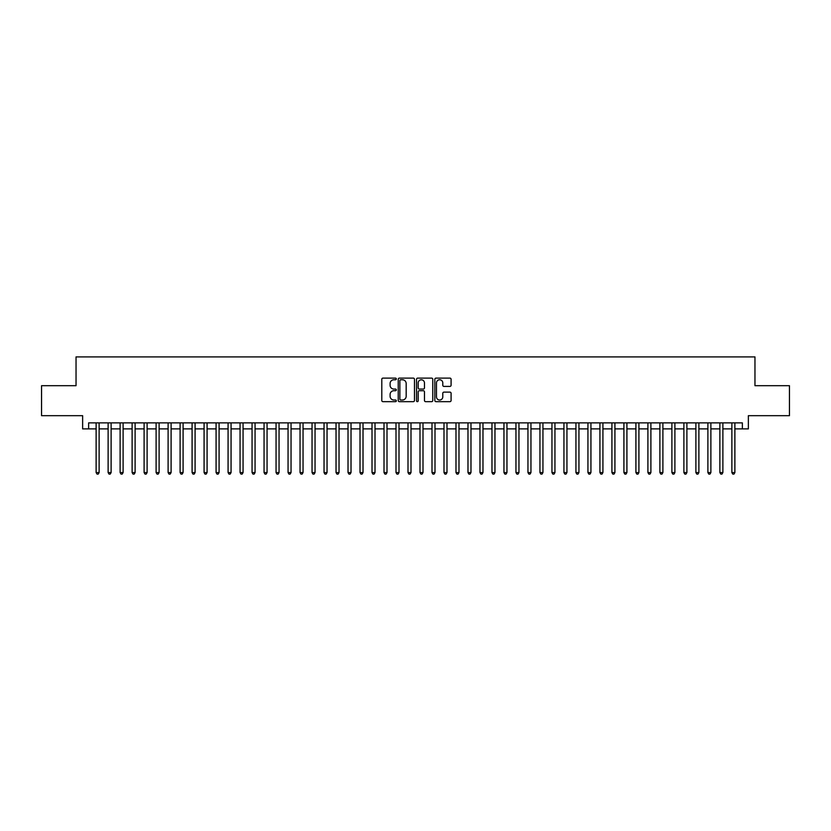 <?xml version="1.0" encoding="UTF-8"?>
<svg xmlns="http://www.w3.org/2000/svg" width="831" height="831" viewBox="0 0 831 831"><rect width="100%" height="100%" fill="white"/><g stroke="black" fill="none" stroke-linecap="round" stroke-linejoin="round"><path stroke-width="1.25" d="M396.304 378.936A0.821 0.821 0 0 0 395.483 378.115L382.977 378.115A1.174 1.174 0 0 0 381.793 379.289L381.793 400.49A1.174 1.174 0 0 0 382.977 401.664L395.483 401.664A0.821 0.821 0 0 0 396.304 400.843A0.821 0.821 0 0 0 395.483 400.012L393.863 400.012A3.771 3.771 0 0 1 390.103 396.252L390.103 394.486A3.771 3.771 0 0 1 393.863 390.715L395.483 390.715A0.821 0.821 0 0 0 396.304 389.895A0.821 0.821 0 0 0 395.483 389.064L393.863 389.064A3.771 3.771 0 0 1 390.103 385.304L390.103 383.527A3.771 3.771 0 0 1 393.863 379.767L395.483 379.767A0.821 0.821 0 0 0 396.304 378.936M449.914 386.415A1.174 1.174 0 0 0 451.088 385.241L451.088 379.289A1.174 1.174 0 0 0 449.914 378.115L436.015 378.115A1.174 1.174 0 0 0 434.842 379.289L434.842 400.49A1.174 1.174 0 0 0 436.015 401.664L449.914 401.664A1.174 1.174 0 0 0 451.088 400.49L451.088 393.302A1.174 1.174 0 0 0 449.914 392.128L443.962 392.128A1.174 1.174 0 0 0 442.788 393.302L442.788 396.865A3.147 3.147 0 0 1 439.641 400.012A3.147 3.147 0 0 1 436.483 396.865L436.483 382.914A3.147 3.147 0 0 1 439.641 379.767A3.147 3.147 0 0 1 442.788 382.914L442.788 385.241A1.174 1.174 0 0 0 443.962 386.415L449.914 386.415M88.626 428.879L88.626 422.875L742.374 422.875L742.374 428.879L748.367 428.879L748.367 415.677L789.45 415.677L789.45 385.688L754.963 385.688L754.963 356.904L76.037 356.904L76.037 385.688L41.55 385.688L41.55 415.677L82.633 415.677L82.633 428.879L96.126 428.879M414.472 379.289A1.174 1.174 0 0 0 413.287 378.115L399.399 378.115A1.174 1.174 0 0 0 398.226 379.289L398.226 400.49A1.174 1.174 0 0 0 399.399 401.664L413.287 401.664A1.174 1.174 0 0 0 414.472 400.49L414.472 379.289M417.713 378.115L431.601 378.115A1.174 1.174 0 0 1 432.774 379.289L432.774 400.49A1.174 1.174 0 0 1 431.601 401.664L425.659 401.664A1.174 1.174 0 0 1 424.475 400.49L424.475 391.889A1.174 1.174 0 0 0 423.301 390.715L419.354 390.715A1.174 1.174 0 0 0 418.18 391.889L418.18 400.843A0.821 0.821 0 0 1 417.359 401.664A0.821 0.821 0 0 1 416.528 400.843L416.528 379.289A1.174 1.174 0 0 1 417.713 378.115M99.128 428.879L108.123 428.879M111.125 428.879L120.121 428.879M123.113 428.879L132.119 428.879M135.11 428.879L144.106 428.879M147.108 428.879L156.103 428.879M159.105 428.879L168.101 428.879M171.103 428.879L180.098 428.879M183.09 428.879L192.086 428.879M195.088 428.879L204.083 428.879M207.085 428.879L216.081 428.879M219.083 428.879L228.078 428.879M231.07 428.879L240.066 428.879M243.068 428.879L252.063 428.879M255.065 428.879L264.061 428.879M267.063 428.879L276.058 428.879M279.05 428.879L288.056 428.879M291.047 428.879L300.043 428.879M303.045 428.879L312.041 428.879M315.042 428.879L324.038 428.879M327.04 428.879L336.036 428.879M339.027 428.879L348.023 428.879M351.025 428.879L360.02 428.879M363.022 428.879L372.018 428.879M375.02 428.879L384.015 428.879M387.007 428.879L396.003 428.879M399.005 428.879L408 428.879M411.002 428.879L419.998 428.879M423 428.879L431.995 428.879M434.997 428.879L443.993 428.879M446.985 428.879L455.98 428.879M458.982 428.879L467.978 428.879M470.98 428.879L479.975 428.879M482.977 428.879L491.973 428.879M494.964 428.879L503.96 428.879M506.962 428.879L515.958 428.879M518.96 428.879L527.955 428.879M530.957 428.879L539.953 428.879M542.944 428.879L551.95 428.879M554.942 428.879L563.937 428.879M566.939 428.879L575.935 428.879M578.937 428.879L587.933 428.879M590.934 428.879L599.93 428.879M602.922 428.879L611.917 428.879M614.919 428.879L623.915 428.879M626.917 428.879L635.912 428.879M638.914 428.879L647.91 428.879M650.902 428.879L659.897 428.879M662.899 428.879L671.895 428.879M674.897 428.879L683.892 428.879M686.894 428.879L695.89 428.879M698.881 428.879L707.887 428.879M710.879 428.879L719.875 428.879M722.877 428.879L731.872 428.879M734.874 428.879L742.374 428.879M400.698 379.767A0.821 0.821 0 0 0 399.867 380.588L399.867 399.192A0.821 0.821 0 0 0 400.698 400.012L402.401 400.012A3.771 3.771 0 0 0 406.172 396.252L406.172 383.527A3.771 3.771 0 0 0 402.401 379.767L400.698 379.767M424.475 382.977A3.147 3.147 0 0 0 421.327 379.819A3.147 3.147 0 0 0 418.18 382.977L418.18 387.89A1.174 1.174 0 0 0 419.354 389.064L423.301 389.064A1.174 1.174 0 0 0 424.475 387.89L424.475 382.977M99.128 422.875L99.128 472.538L96.126 472.538L96.126 422.875M99.128 472.538L98.224 474.096L97.03 474.096L96.126 472.538M111.125 422.875L111.125 472.538L108.123 472.538L108.123 422.875M111.125 472.538L110.222 474.096L109.027 474.096L108.123 472.538M123.113 422.875L123.113 472.538L120.121 472.538L120.121 422.875M123.113 472.538L122.219 474.096L121.014 474.096L120.121 472.538M135.11 422.875L135.11 472.538L132.119 472.538L132.119 422.875M135.11 472.538L134.217 474.096L133.012 474.096L132.119 472.538M147.108 422.875L147.108 472.538L144.106 472.538L144.106 422.875M147.108 472.538L146.204 474.096L145.01 474.096L144.106 472.538M159.105 422.875L159.105 472.538L156.103 472.538L156.103 422.875M159.105 472.538L158.202 474.096L157.007 474.096L156.103 472.538M171.103 422.875L171.103 472.538L168.101 472.538L168.101 422.875M171.103 472.538L170.199 474.096L168.994 474.096L168.101 472.538M183.09 422.875L183.09 472.538L180.098 472.538L180.098 422.875M183.09 472.538L182.197 474.096L180.992 474.096L180.098 472.538M195.088 422.875L195.088 472.538L192.086 472.538L192.086 422.875M195.088 472.538L194.184 474.096L192.989 474.096L192.086 472.538M207.085 422.875L207.085 472.538L204.083 472.538L204.083 422.875M207.085 472.538L206.181 474.096L204.987 474.096L204.083 472.538M219.083 422.875L219.083 472.538L216.081 472.538L216.081 422.875M219.083 472.538L218.179 474.096L216.984 474.096L216.081 472.538M231.07 422.875L231.07 472.538L228.078 472.538L228.078 422.875M231.07 472.538L230.177 474.096L228.972 474.096L228.078 472.538M243.068 422.875L243.068 472.538L240.066 472.538L240.066 422.875M243.068 472.538L242.174 474.096L240.969 474.096L240.066 472.538M255.065 422.875L255.065 472.538L252.063 472.538L252.063 422.875M255.065 472.538L254.161 474.096L252.967 474.096L252.063 472.538M267.063 422.875L267.063 472.538L264.061 472.538L264.061 422.875M267.063 472.538L266.159 474.096L264.964 474.096L264.061 472.538M279.05 422.875L279.05 472.538L276.058 472.538L276.058 422.875M279.05 472.538L278.156 474.096L276.952 474.096L276.058 472.538M291.047 422.875L291.047 472.538L288.056 472.538L288.056 422.875M291.047 472.538L290.154 474.096L288.949 474.096L288.056 472.538M303.045 422.875L303.045 472.538L300.043 472.538L300.043 422.875M303.045 472.538L302.141 474.096L300.947 474.096L300.043 472.538M315.042 422.875L315.042 472.538L312.041 472.538L312.041 422.875M315.042 472.538L314.139 474.096L312.944 474.096L312.041 472.538M327.04 422.875L327.04 472.538L324.038 472.538L324.038 422.875M327.04 472.538L326.136 474.096L324.931 474.096L324.038 472.538M339.027 422.875L339.027 472.538L336.036 472.538L336.036 422.875M339.027 472.538L338.134 474.096L336.929 474.096L336.036 472.538M351.025 422.875L351.025 472.538L348.023 472.538L348.023 422.875M351.025 472.538L350.121 474.096L348.927 474.096L348.023 472.538M363.022 422.875L363.022 472.538L360.02 472.538L360.02 422.875M363.022 472.538L362.119 474.096L360.924 474.096L360.02 472.538M375.02 422.875L375.02 472.538L372.018 472.538L372.018 422.875M375.02 472.538L374.116 474.096L372.922 474.096L372.018 472.538M387.007 422.875L387.007 472.538L384.015 472.538L384.015 422.875M387.007 472.538L386.114 474.096L384.909 474.096L384.015 472.538M399.005 422.875L399.005 472.538L396.003 472.538L396.003 422.875M399.005 472.538L398.111 474.096L396.906 474.096L396.003 472.538M411.002 422.875L411.002 472.538L408 472.538L408 422.875M411.002 472.538L410.099 474.096L408.904 474.096L408 472.538M423 422.875L423 472.538L419.998 472.538L419.998 422.875M423 472.538L422.096 474.096L420.901 474.096L419.998 472.538M434.997 422.875L434.997 472.538L431.995 472.538L431.995 422.875M434.997 472.538L434.094 474.096L432.889 474.096L431.995 472.538M446.985 422.875L446.985 472.538L443.993 472.538L443.993 422.875M446.985 472.538L446.091 474.096L444.886 474.096L443.993 472.538M458.982 422.875L458.982 472.538L455.98 472.538L455.98 422.875M458.982 472.538L458.078 474.096L456.884 474.096L455.98 472.538M470.98 422.875L470.98 472.538L467.978 472.538L467.978 422.875M470.98 472.538L470.076 474.096L468.881 474.096L467.978 472.538M482.977 422.875L482.977 472.538L479.975 472.538L479.975 422.875M482.977 472.538L482.073 474.096L480.879 474.096L479.975 472.538M494.964 422.875L494.964 472.538L491.973 472.538L491.973 422.875M494.964 472.538L494.071 474.096L492.866 474.096L491.973 472.538M506.962 422.875L506.962 472.538L503.96 472.538L503.96 422.875M506.962 472.538L506.069 474.096L504.864 474.096L503.96 472.538M518.96 422.875L518.96 472.538L515.958 472.538L515.958 422.875M518.96 472.538L518.056 474.096L516.861 474.096L515.958 472.538M530.957 422.875L530.957 472.538L527.955 472.538L527.955 422.875M530.957 472.538L530.053 474.096L528.859 474.096L527.955 472.538M542.944 422.875L542.944 472.538L539.953 472.538L539.953 422.875M542.944 472.538L542.051 474.096L540.846 474.096L539.953 472.538M554.942 422.875L554.942 472.538L551.95 472.538L551.95 422.875M554.942 472.538L554.048 474.096L552.844 474.096L551.95 472.538M566.939 422.875L566.939 472.538L563.937 472.538L563.937 422.875M566.939 472.538L566.036 474.096L564.841 474.096L563.937 472.538M578.937 422.875L578.937 472.538L575.935 472.538L575.935 422.875M578.937 472.538L578.033 474.096L576.839 474.096L575.935 472.538M590.934 422.875L590.934 472.538L587.933 472.538L587.933 422.875M590.934 472.538L590.031 474.096L588.826 474.096L587.933 472.538M602.922 422.875L602.922 472.538L599.93 472.538L599.93 422.875M602.922 472.538L602.028 474.096L600.823 474.096L599.93 472.538M614.919 422.875L614.919 472.538L611.917 472.538L611.917 422.875M614.919 472.538L614.016 474.096L612.821 474.096L611.917 472.538M626.917 422.875L626.917 472.538L623.915 472.538L623.915 422.875M626.917 472.538L626.013 474.096L624.819 474.096L623.915 472.538M638.914 422.875L638.914 472.538L635.912 472.538L635.912 422.875M638.914 472.538L638.011 474.096L636.816 474.096L635.912 472.538M650.902 422.875L650.902 472.538L647.91 472.538L647.91 422.875M650.902 472.538L650.008 474.096L648.803 474.096L647.91 472.538M662.899 422.875L662.899 472.538L659.897 472.538L659.897 422.875M662.899 472.538L662.006 474.096L660.801 474.096L659.897 472.538M674.897 422.875L674.897 472.538L671.895 472.538L671.895 422.875M674.897 472.538L673.993 474.096L672.798 474.096L671.895 472.538M686.894 422.875L686.894 472.538L683.892 472.538L683.892 422.875M686.894 472.538L685.99 474.096L684.796 474.096L683.892 472.538M698.881 422.875L698.881 472.538L695.89 472.538L695.89 422.875M698.881 472.538L697.988 474.096L696.783 474.096L695.89 472.538M710.879 422.875L710.879 472.538L707.887 472.538L707.887 422.875M710.879 472.538L709.986 474.096L708.781 474.096L707.887 472.538M722.877 422.875L722.877 472.538L719.875 472.538L719.875 422.875M722.877 472.538L721.973 474.096L720.778 474.096L719.875 472.538M734.874 422.875L734.874 472.538L731.872 472.538L731.872 422.875M734.874 472.538L733.97 474.096L732.776 474.096L731.872 472.538"/></g></svg>
